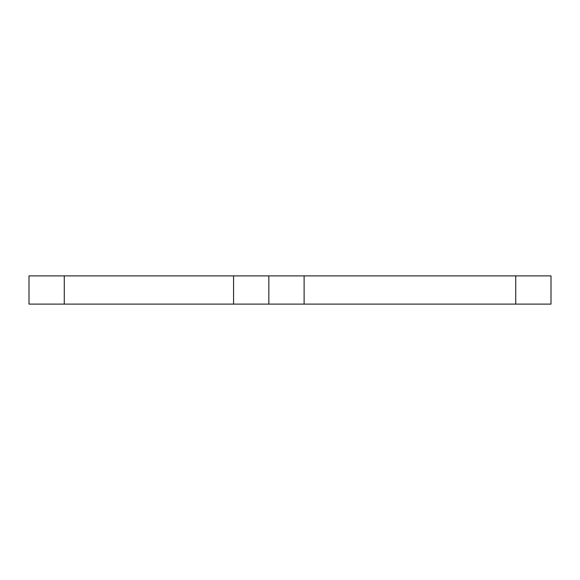 <?xml version="1.0" encoding="UTF-8"?>
<svg xmlns="http://www.w3.org/2000/svg" width="580" height="580" viewBox="0 0 580 580"><rect width="100%" height="100%" fill="white"/><g stroke="black" fill="none" stroke-linecap="round" stroke-linejoin="round"><path stroke-width="0.87" d="M551 304.108L515.729 304.108L515.729 275.892L551 275.892L551 304.108M64.271 275.892L64.271 304.108L29 304.108L29 275.892L304.108 275.892L304.108 304.108L515.729 304.108M304.108 304.108L233.566 304.108L233.566 275.892M64.271 304.108L233.566 304.108M304.108 275.892L515.729 275.892M268.837 275.892L268.837 304.108"/></g></svg>
